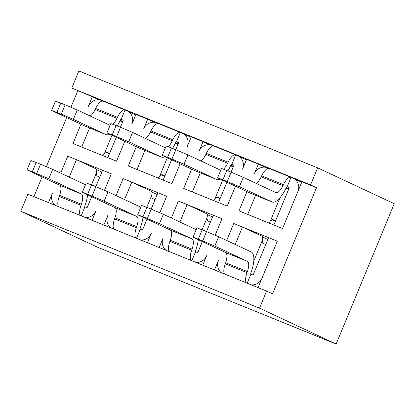 <?xml version="1.0" encoding="UTF-8"?>
<svg xmlns="http://www.w3.org/2000/svg" width="415" height="415" viewBox="0 0 415 415"><rect width="100%" height="100%" fill="white"/><g stroke="black" fill="none" stroke-linecap="round" stroke-linejoin="round"><path stroke-width="0.62" d="M101.846 172.116L96.591 169.652M48.508 202.593L52.446 193.089A10.634 9.872 -64.9 0 0 55.34 205.368M69.232 177.127L76.464 159.676L67.749 156.144L60.709 173.133L67.749 156.144L111.319 173.823L104.481 190.329L111.319 173.823L102.604 170.285L95.818 186.662M259.51 308.148L336.134 344.04L394.25 203.729L317.625 167.836L310.555 184.908L316.515 187.699L272.541 293.867L266.58 291.076L27.821 194.199L20.75 211.271L259.51 308.148L266.58 291.076M336.134 344.04L97.375 247.164L20.75 211.271M85.246 217.496A10.634 9.872 -64.9 0 0 96.015 210.768L92.078 220.272M103.843 225.044L107.776 215.541A10.634 9.872 -64.9 0 0 110.675 227.814M124.567 199.579L131.794 182.128L123.084 178.595L116.044 195.584L123.084 178.595L166.654 196.274L159.811 212.781L166.654 196.274L157.939 192.736L151.153 209.113M140.576 239.948A10.634 9.872 -64.9 0 0 151.345 233.22L147.413 242.723M159.173 247.496L163.111 237.992A10.634 9.872 -64.9 0 0 166.01 250.266M179.903 222.03L187.129 204.579L178.414 201.047L171.374 218.036L178.414 201.047L221.984 218.726L215.146 235.232L221.984 218.726L213.269 215.188L206.488 231.565M195.911 262.399A10.634 9.872 -64.9 0 0 206.68 255.671L202.743 265.175M214.508 269.947L218.446 260.444A10.634 9.872 -64.9 0 0 221.34 272.717M235.232 244.482L242.464 227.031L233.749 223.498L226.709 240.487L233.749 223.498L277.319 241.177L258.078 287.626M316.515 187.699L301.923 181.78L282.548 228.546L238.978 210.872L246.967 191.59L238.978 210.872L247.693 214.405L255.604 195.299M269.091 168.459L267.499 167.81A10.634 9.872 -64.9 0 0 254.281 173.921L258.353 164.101L246.588 159.329L242.521 169.149A10.634 9.872 -64.9 0 0 237.878 155.807A10.634 9.872 -64.9 0 0 237.437 155.615L235.694 154.909L231.819 164.262L233.562 164.968A0.508 0.472 115.1 0 1 233.806 165.611L231.088 172.168M226.932 182.206L218.503 202.562L227.213 206.094L235.455 186.2L227.213 206.094L183.648 188.42L191.631 169.138L183.648 188.42L192.358 191.953L200.274 172.847M213.756 146.007L212.169 145.359A10.634 9.872 -64.9 0 0 198.951 151.47L203.018 141.65L191.253 136.877L187.186 146.697A10.634 9.872 -64.9 0 0 182.548 133.355A10.634 9.872 -64.9 0 0 182.107 133.163L180.364 132.458L176.489 141.811L178.232 142.516A0.508 0.472 115.1 0 1 178.471 143.159L175.758 149.716M171.597 159.754L163.168 180.11L171.883 183.643L180.126 163.749L171.883 183.643L128.313 165.969L136.296 146.687L128.313 165.969L137.028 169.502L144.939 150.396M158.421 123.556L156.834 122.907A10.634 9.872 -64.9 0 0 143.616 129.018L147.683 119.198L135.923 114.426L131.851 124.246A10.634 9.872 -64.9 0 0 127.213 110.904A10.634 9.872 -64.9 0 0 126.772 110.712L125.029 110.006L121.154 119.359L122.897 120.065A0.508 0.472 115.1 0 1 123.141 120.708L120.423 127.265M116.267 137.303L107.833 157.659L116.548 161.191L124.791 141.297L116.548 161.191L72.978 143.517L80.967 124.235L72.978 143.517L81.693 147.05L89.609 127.945M103.091 101.104L101.504 100.456A10.634 9.872 -64.9 0 0 88.286 106.567L92.353 96.747L71.795 88.032L78.866 70.96L317.625 167.836M33.911 196.669L42.086 176.946M46.335 166.685L66.685 117.549M70.934 107.288L77.755 90.823M157.181 194.568L151.921 192.104M212.511 217.019L207.256 214.555M98.926 99.823L92.353 96.747M154.261 122.275L147.683 119.198M209.591 144.726L203.018 141.65M267.846 239.471L262.586 237.007M264.926 167.178L258.353 164.101M71.795 88.032L310.555 184.908M268.837 222.985A5.063 1.878 112.1 0 0 269.978 221.537A5.063 1.878 -67.9 0 1 270.424 220.879L272.697 219.499A161.414 2.926 -157.5 0 0 275.57 220.822M297.851 191.6A10.634 9.872 -64.9 0 0 293.213 178.258A10.634 9.872 -64.9 0 0 292.772 178.066L291.029 177.361L287.154 186.714L288.897 187.419A0.508 0.472 115.1 0 1 289.141 188.062L273.833 225.013L282.548 228.546L297.851 191.6M288.84 188.778L286.22 187.673M291.029 177.361A11.454 4.249 112.1 0 0 290.951 177.324A11.454 4.249 112.1 0 0 283.45 184.659L282.957 185.692A10.795 4.005 -67.9 0 1 275.887 192.602A10.795 4.005 -67.9 0 1 275.819 192.57L243.268 177.324L239.393 186.677L271.944 201.923L250.157 193.084L217.605 177.838L221.48 168.485L226.787 170.425L222.912 179.778L227.27 181.547L231.145 172.194L226.787 170.425M287.133 186.703L287.154 186.714A1.328 0.493 -67.9 0 0 287.144 186.709A1.328 0.493 -67.9 0 0 286.277 187.559L285.785 188.586A20.921 7.761 -67.9 0 1 272.084 201.986A20.921 7.761 -67.9 0 1 271.944 201.923M269.242 168.521A11.454 4.249 112.1 0 0 269.169 168.485A11.454 4.249 112.1 0 0 261.668 175.82L261.175 176.852A10.795 4.005 -67.9 0 1 256.195 183.378M272.084 201.986L250.297 193.146A20.921 7.761 -67.9 0 1 250.157 193.084M217.605 177.838L222.912 179.778M227.27 181.547L239.393 186.677M243.268 177.324L231.145 172.194M285.966 188.213A161.414 2.926 -157.5 0 0 288.575 189.416M275.41 221.211L271.835 219.571M265.745 244.534A161.414 2.926 -157.5 0 1 262.871 243.211L262.296 240.503A5.063 1.878 112.1 0 1 262.451 239.704A5.063 1.878 112.1 0 0 262.041 236.208L242.464 227.031M247.184 283.206L250.925 274.17L252.668 274.88A0.508 0.472 115.1 0 0 253.3 274.59L268.604 237.639L277.319 241.177L262.015 278.123A10.634 9.872 -64.9 0 1 251.246 284.851M224.51 274.004A11.454 4.249 -67.9 0 1 225.221 263.81L225.599 262.731A10.795 4.005 112.1 0 0 225.558 252.481L193.001 237.235L196.876 227.882L202.188 229.822L198.313 239.175L202.67 240.944L206.54 231.591L202.188 229.822M246.297 282.843A11.454 4.249 -67.9 0 1 247.003 272.65L247.387 271.571A10.795 4.005 112.1 0 0 247.34 261.32L214.788 246.074L218.663 236.721L251.215 251.967A20.921 7.761 112.1 0 1 251.303 271.83L250.919 272.909A1.328 0.493 112.1 0 0 250.925 274.17M218.663 236.721L206.54 231.591M202.67 240.944L214.788 246.074M193.001 237.235L198.313 239.175M213.502 200.533A5.063 1.878 112.1 0 0 214.643 199.086A5.063 1.878 -67.9 0 1 215.095 198.427L217.361 197.047A161.414 2.926 -157.5 0 0 220.235 198.37M233.51 166.327L230.885 165.222M220.764 170.217A10.795 4.005 -67.9 0 1 220.557 170.15A10.795 4.005 -67.9 0 1 220.484 170.119L187.933 154.873L184.058 164.226L216.609 179.472L194.827 170.632L162.275 155.386L166.145 146.033L171.457 147.973L167.582 157.327L171.94 159.095L175.815 149.742L171.457 147.973M231.814 164.257A1.328 0.493 -67.9 0 1 231.819 164.262L231.803 164.252A1.328 0.493 -67.9 0 0 230.942 165.108L230.45 166.135A20.921 7.761 -67.9 0 1 227.882 170.866M220.272 179.088A20.921 7.761 -67.9 0 1 216.749 179.534A20.921 7.761 -67.9 0 1 216.609 179.472M235.694 154.909A11.454 4.249 112.1 0 0 235.621 154.873A11.454 4.249 112.1 0 0 228.115 162.208L227.628 163.24A10.795 4.005 -67.9 0 1 223.431 169.196M213.912 146.07A11.454 4.249 112.1 0 0 213.834 146.033A11.454 4.249 112.1 0 0 206.333 153.368L205.84 154.401A10.795 4.005 -67.9 0 1 200.86 160.927M216.749 179.534L194.962 170.695A20.921 7.761 -67.9 0 1 194.827 170.632M162.275 155.386L167.582 157.327M171.94 159.095L184.058 164.226M187.933 154.873L175.815 149.742M230.631 165.761A161.414 2.926 -157.5 0 0 233.246 166.965M220.075 198.759L216.5 197.12M210.415 222.082A161.414 2.926 -157.5 0 1 207.542 220.759L206.966 218.051A5.063 1.878 112.1 0 1 207.116 217.253A5.063 1.878 112.1 0 0 206.712 213.756L187.129 204.579M191.855 260.755L195.595 251.718L197.338 252.429A0.508 0.472 115.1 0 0 197.965 252.138L202.328 241.603M169.18 251.552A11.454 4.249 -67.9 0 1 169.885 241.359L170.269 240.28A10.795 4.005 112.1 0 0 170.223 230.029L137.671 214.783L141.546 205.43L146.853 207.37L142.978 216.723L147.335 218.492L151.21 209.139L146.853 207.37M190.962 260.392A11.454 4.249 -67.9 0 1 191.673 250.198L192.052 249.119A10.795 4.005 112.1 0 0 192.005 238.869L159.453 223.623L163.328 214.27L195.88 229.516A20.921 7.761 112.1 0 1 196.145 229.656M198.329 239.73A20.921 7.761 112.1 0 1 195.968 249.379L195.59 250.458A1.328 0.493 112.1 0 0 195.595 251.718M163.328 214.27L151.21 209.139M147.335 218.492L159.453 223.623M137.671 214.783L142.978 216.723M158.167 178.082A5.063 1.878 112.1 0 0 159.308 176.634A5.063 1.878 -67.9 0 1 159.759 175.976L162.032 174.596A161.414 2.926 -157.5 0 0 164.905 175.919M178.175 143.875L175.555 142.77M165.429 147.766A10.795 4.005 -67.9 0 1 165.222 147.699A10.795 4.005 -67.9 0 1 165.149 147.667L132.598 132.421L128.723 141.774L161.274 157.02L139.492 148.181L106.94 132.935L110.815 123.582L116.122 125.522L112.247 134.875L116.605 136.644L120.48 127.291L116.122 125.522M176.489 141.811L176.468 141.8A1.328 0.493 -67.9 0 1 176.489 141.811A1.328 0.493 -67.9 0 0 175.607 142.656L175.12 143.683A20.921 7.761 -67.9 0 1 172.547 148.414M164.942 156.637A20.921 7.761 -67.9 0 1 161.414 157.083A20.921 7.761 -67.9 0 1 161.274 157.02M180.364 132.458A11.454 4.249 112.1 0 0 180.286 132.421A11.454 4.249 112.1 0 0 172.785 139.756L172.292 140.789A10.795 4.005 -67.9 0 1 168.096 146.744M158.577 123.618A11.454 4.249 112.1 0 0 158.499 123.582A11.454 4.249 112.1 0 0 150.998 130.917L150.51 131.949A10.795 4.005 -67.9 0 1 145.53 138.475M161.414 157.083L139.632 148.243A20.921 7.761 -67.9 0 1 139.492 148.181M106.94 132.935L112.247 134.875M116.605 136.644L128.723 141.774M132.598 132.421L120.48 127.291M175.296 143.31A161.414 2.926 -157.5 0 0 177.911 144.513M164.745 176.308L161.17 174.668M102.837 155.63A5.063 1.878 112.1 0 0 103.978 154.183A5.063 1.878 -67.9 0 1 104.424 153.524L106.697 152.144A161.414 2.926 -157.5 0 0 109.57 153.467M122.845 121.424L120.22 120.324M110.094 125.314A10.795 4.005 -67.9 0 1 109.892 125.247A10.795 4.005 -67.9 0 1 109.819 125.216L77.268 109.97L73.393 119.323L105.944 134.569L84.157 125.729L51.605 110.483L55.48 101.13L60.787 103.07L56.917 112.424L61.27 114.192L65.145 104.839L60.787 103.07M121.139 119.349L121.154 119.359A1.328 0.493 -67.9 0 1 121.154 119.359A1.328 0.493 -67.9 0 0 120.277 120.205L119.785 121.232A20.921 7.761 -67.9 0 1 117.217 125.963M109.607 134.185A20.921 7.761 -67.9 0 1 106.084 134.631A20.921 7.761 -67.9 0 1 105.944 134.569M125.029 110.006A11.454 4.249 112.1 0 0 124.951 109.97A11.454 4.249 112.1 0 0 117.45 117.305L116.957 118.337A10.795 4.005 -67.9 0 1 112.766 124.293M103.242 101.167A11.454 4.249 112.1 0 0 103.169 101.13A11.454 4.249 112.1 0 0 95.668 108.465L95.175 109.498A10.795 4.005 -67.9 0 1 90.195 116.024M106.084 134.631L84.297 125.792A20.921 7.761 -67.9 0 1 84.157 125.729M51.605 110.483L56.917 112.424M61.27 114.192L73.393 119.323M77.268 109.97L65.145 104.839M119.966 120.858A161.414 2.926 -157.5 0 0 122.581 122.062M109.41 153.856L105.835 152.217M155.08 199.631A161.414 2.926 -157.5 0 1 152.206 198.308L151.631 195.6A5.063 1.878 112.1 0 1 151.786 194.801A5.063 1.878 112.1 0 0 151.376 191.305L131.794 182.128M136.519 238.303L140.26 229.267L142.003 229.977A0.508 0.472 115.1 0 0 142.636 229.687L146.998 219.151M113.845 229.101A11.454 4.249 -67.9 0 1 114.55 218.907L114.934 217.828A10.795 4.005 112.1 0 0 114.888 207.578L82.336 192.332L86.211 182.979L91.518 184.919L87.643 194.272L92 196.041L95.875 186.688L91.518 184.919M135.632 237.94A11.454 4.249 -67.9 0 1 136.338 227.747L136.722 226.668A10.795 4.005 112.1 0 0 136.675 216.417L104.124 201.171L107.993 191.818L140.55 207.064A20.921 7.761 112.1 0 1 140.81 207.204M142.993 217.278A20.921 7.761 112.1 0 1 140.638 226.927L140.254 228.011A1.328 0.493 112.1 0 0 140.26 229.267M107.993 191.818L95.875 186.688M92 196.041L104.124 201.171M82.336 192.332L87.643 194.272M99.75 177.179A161.414 2.926 -157.5 0 1 96.877 175.856L96.296 173.148A5.063 1.878 112.1 0 1 96.451 172.35A5.063 1.878 112.1 0 0 96.041 168.853L76.464 159.676M81.184 215.852L84.93 206.815L86.673 207.526A0.508 0.472 115.1 0 0 87.3 207.235L91.663 196.7M58.51 206.649A11.454 4.249 -67.9 0 1 59.221 196.456L59.604 195.377A10.795 4.005 112.1 0 0 59.558 185.132L27.006 169.88L30.876 160.527L36.188 162.467L32.313 171.82L36.67 173.589L40.546 164.236L36.188 162.467M80.297 215.489A11.454 4.249 -67.9 0 1 81.003 205.295L81.387 204.216A10.795 4.005 112.1 0 0 81.34 193.966L48.788 178.72L52.663 169.367L85.215 184.613A20.921 7.761 112.1 0 1 85.474 184.753M87.658 194.827A20.921 7.761 112.1 0 1 85.303 204.476L84.925 205.56A1.328 0.493 112.1 0 0 84.93 206.815M52.663 169.367L40.546 164.236M36.67 173.589L48.788 178.72M27.006 169.88L32.313 171.82M279.99 197.784L270.424 220.879M283.45 184.659L261.668 175.82M282.957 185.692L261.175 176.852M262.296 240.503L253.773 261.082M225.221 263.81L247.003 272.65M225.599 262.731L247.387 271.571M225.558 252.481L247.34 261.32M222.642 180.198L215.095 198.427M228.115 162.208L206.333 153.368M227.628 163.24L205.84 154.401M206.966 218.051L202.1 229.791M169.885 241.359L191.673 250.198M170.269 240.28L192.052 249.119M170.223 230.029L192.005 238.869M167.312 157.747L159.759 175.976M172.785 139.756L150.998 130.917M172.292 140.789L150.51 131.949M111.977 135.295L104.424 153.524M117.45 117.305L95.668 108.465M116.957 118.337L95.175 109.498M151.631 195.6L146.77 207.339M114.55 218.907L136.338 227.747M114.934 217.828L136.722 226.668M114.888 207.578L136.675 216.417M96.296 173.148L91.435 184.888M59.221 196.456L81.003 205.295M59.604 195.377L81.387 204.216M59.558 185.132L81.34 193.966M293.213 178.258L301.726 182.247M290.951 177.324L269.169 168.485M237.878 155.807L246.391 159.796M235.621 154.873L213.834 146.033M182.548 133.355L191.061 137.344M180.286 132.421L158.499 123.582M127.213 110.904L135.726 114.893M124.951 109.97L103.169 101.13"/></g></svg>
